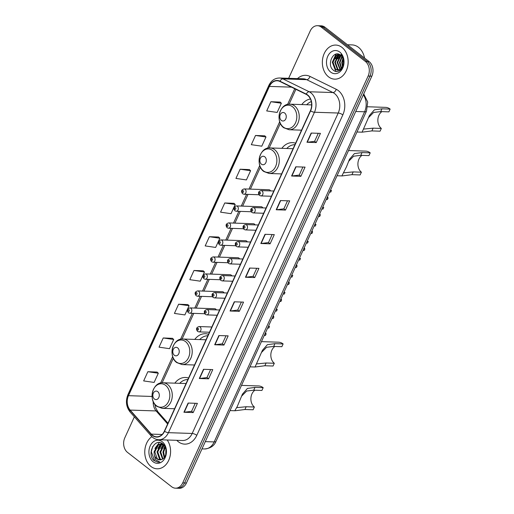 <?xml version="1.0" encoding="UTF-8"?>
<svg xmlns="http://www.w3.org/2000/svg" width="514" height="514" viewBox="0 0 514 514"><rect width="100%" height="100%" fill="white"/><g stroke="black" fill="none" stroke-linecap="round" stroke-linejoin="round"><path stroke-width="0.77" d="M188.574 378.034A18.825 14.251 -88.1 0 0 185.47 377.475A18.825 14.251 -88.1 0 0 174.811 383.161M173.963 408.726A18.825 14.251 -88.1 0 0 174.336 409.279M208.511 334.286A18.825 14.251 -88.1 0 0 205.407 333.727A18.825 14.251 -88.1 0 0 194.755 339.413M193.9 364.972A18.825 14.251 -88.1 0 0 194.279 365.525M295.595 143.207A18.825 14.251 -88.1 0 0 292.485 142.641A18.825 14.251 -88.1 0 0 281.833 148.328M280.985 173.893A18.825 14.251 -88.1 0 0 281.357 174.445M310.43 99.009A18.825 14.251 -88.1 0 0 301.769 104.58M300.921 130.138A18.825 14.251 -88.1 0 0 301.294 130.691M270.563 190.9A2.666 2.017 -88.1 0 0 269.934 190.109A2.666 2.017 -88.1 0 0 268.97 189.75L244.15 188.921A2.666 2.017 91.9 0 1 245.107 189.287A2.666 2.017 91.9 0 1 245.988 192.313A2.666 2.017 91.9 0 1 243.97 194.247L242.621 193.752C240.854 191.356 241.362 189.743 244.15 188.921M262.821 207.9A2.666 2.017 -88.1 0 0 262.185 207.11A2.666 2.017 -88.1 0 0 261.228 206.744L236.401 205.921A2.666 2.017 91.9 0 1 237.365 206.281A2.666 2.017 91.9 0 1 238.245 209.314A2.666 2.017 91.9 0 1 236.228 211.248L234.872 210.753C233.105 208.35 233.619 206.744 236.401 205.921M255.072 224.894A2.666 2.017 -88.1 0 0 254.436 224.104A2.666 2.017 -88.1 0 0 253.479 223.744L228.659 222.915A2.666 2.017 91.9 0 1 229.617 223.282A2.666 2.017 91.9 0 1 230.497 226.308A2.666 2.017 91.9 0 1 228.479 228.242L227.13 227.747C225.363 225.35 225.871 223.738 228.659 222.915M247.324 241.895A2.666 2.017 -88.1 0 0 246.694 241.105A2.666 2.017 -88.1 0 0 245.731 240.738L220.911 239.916A2.666 2.017 91.9 0 1 221.868 240.276A2.666 2.017 91.9 0 1 222.755 243.308A2.666 2.017 91.9 0 1 220.731 245.242L219.382 244.748C217.615 242.345 218.122 240.738 220.911 239.916M239.582 258.889A2.666 2.017 -88.1 0 0 238.946 258.099A2.666 2.017 -88.1 0 0 237.988 257.739L213.162 256.91A2.666 2.017 91.9 0 1 214.126 257.276A2.666 2.017 91.9 0 1 215.006 260.302A2.666 2.017 91.9 0 1 212.989 262.236L211.633 261.742C209.866 259.345 210.38 257.732 213.162 256.91M231.833 275.889A2.666 2.017 -88.1 0 0 231.204 275.099A2.666 2.017 -88.1 0 0 230.24 274.733L205.42 273.911A2.666 2.017 91.9 0 1 206.377 274.27A2.666 2.017 91.9 0 1 207.258 277.303A2.666 2.017 91.9 0 1 205.24 279.237L203.891 278.742C202.124 276.339 202.632 274.733 205.42 273.911M224.091 292.884A2.666 2.017 -88.1 0 0 223.455 292.093A2.666 2.017 -88.1 0 0 222.491 291.734L197.672 290.905A2.666 2.017 91.9 0 1 198.629 291.271A2.666 2.017 91.9 0 1 199.516 294.297A2.666 2.017 91.9 0 1 197.492 296.231L196.142 295.736C194.376 293.34 194.89 291.727 197.672 290.905M216.343 309.884A2.666 2.017 -88.1 0 0 215.707 309.094A2.666 2.017 -88.1 0 0 214.749 308.728L189.923 307.905A2.666 2.017 91.9 0 1 190.887 308.265A2.666 2.017 91.9 0 1 191.767 311.291A2.666 2.017 91.9 0 1 189.75 313.232L188.394 312.737C186.633 310.334 187.141 308.728 189.923 307.905M134.366 416.835L124.806 437.819A10.659 8.07 -88.1 0 0 127.504 452.384L171.631 486.732A10.659 8.07 -88.1 0 0 175.473 488.178L179.187 488.3A10.659 8.07 -88.1 0 0 186.434 483.012L371.834 76.181A10.659 8.07 -88.1 0 0 369.136 61.616L325.009 27.268A10.659 8.07 -88.1 0 0 321.173 25.822L319.316 25.764A10.659 8.07 -88.1 0 1 323.152 27.21A10.659 8.07 -88.1 0 0 319.316 25.764L317.459 25.7A10.659 8.07 -88.1 0 0 310.212 30.988L288.643 78.314M175.473 488.178A10.659 8.07 -88.1 0 0 182.721 482.89L368.127 76.059A10.659 8.07 -88.1 0 0 365.428 61.487L367.279 61.551L323.152 27.21L367.279 61.551A10.659 8.07 -88.1 0 1 369.984 76.123A10.659 8.07 -88.1 0 0 367.279 61.551L369.136 61.616M182.721 482.89L184.577 482.954L369.984 76.123L184.577 482.954A10.659 8.07 -88.1 0 1 177.33 488.236A10.659 8.07 -88.1 0 0 184.577 482.954L186.434 483.012M341.964 47.384A17.052 12.908 -88.1 0 0 335.822 45.071A17.052 12.908 -88.1 0 0 322.901 57.459A17.052 12.908 -88.1 0 0 328.542 76.843A17.052 12.908 -88.1 0 0 334.685 79.156A17.052 12.908 -88.1 0 0 347.605 66.769A17.052 12.908 -88.1 0 0 341.964 47.384A17.052 12.908 -88.1 0 0 335.822 45.071A17.052 12.908 -88.1 0 0 322.901 57.459A17.052 12.908 -88.1 0 0 328.542 76.843A17.052 12.908 -88.1 0 0 334.685 79.156A17.052 12.908 -88.1 0 0 347.605 66.769A17.052 12.908 -88.1 0 0 341.964 47.384M151.881 436.675A17.052 12.908 -88.1 0 0 144.775 451.388A17.052 12.908 -88.1 0 0 150.968 466.487A17.052 12.908 -88.1 0 0 157.111 468.807A17.052 12.908 -88.1 0 0 169.382 458.668A17.052 12.908 -88.1 0 0 167.191 439.997A17.052 12.908 -88.1 0 1 169.382 458.668A17.052 12.908 -88.1 0 1 157.111 468.807A17.052 12.908 -88.1 0 1 150.968 466.487A17.052 12.908 -88.1 0 1 144.775 451.388A17.052 12.908 -88.1 0 1 151.881 436.675M307.513 95.193A11.366 8.603 91.9 0 1 310.392 110.735L164.364 431.169A11.366 8.603 91.9 0 1 156.629 436.804A11.366 8.603 91.9 0 1 151.322 434.118L130.151 410.076A11.366 8.603 91.9 0 1 128.481 395.677L269.42 86.41A11.366 8.603 91.9 0 1 277.155 80.775A11.366 8.603 91.9 0 1 279.905 81.469L306.164 94.345A11.366 8.603 91.9 0 1 307.513 95.193M307.623 94.949A11.649 8.822 -88.1 0 0 306.248 94.081L279.982 81.206A11.649 8.822 -88.1 0 0 269.24 86.268L128.294 395.536A11.649 8.822 -88.1 0 0 130.01 410.294L151.18 434.336A11.649 8.822 -88.1 0 0 164.544 431.31L310.578 110.876A11.649 8.822 -88.1 0 0 307.623 94.949M195.236 403.291L191.574 411.329L184.218 412.247A2.84 0.893 -155.5 0 1 183.922 412.26L193.206 412.569L197.402 403.361L188.118 403.053L183.922 412.26M191.587 411.303L193.206 412.569M210.618 369.54L206.956 377.584L199.599 378.497A2.84 0.893 -155.5 0 1 199.303 378.51L208.588 378.818L212.777 369.611L203.499 369.303L199.303 378.51M206.962 377.559L208.588 378.818M225.999 335.79L222.331 343.834L214.981 344.746A2.84 0.893 -155.5 0 1 214.685 344.759L223.963 345.067L228.158 335.86L218.88 335.552L214.685 344.759M222.344 343.808L223.963 345.067M239.344 311.317L237.725 310.058L230.362 311.002A2.84 0.893 -155.5 0 1 230.066 311.009L239.344 311.317L243.54 302.116L234.262 301.808L230.066 311.009M318.282 133.293L314.613 141.337L307.263 142.256A2.84 0.893 -155.5 0 1 306.967 142.262L316.245 142.571L320.44 133.37L311.163 133.062L306.967 142.262M314.626 141.311L316.245 142.571M302.9 167.044L299.238 175.088L291.881 176A2.84 0.893 -155.5 0 1 291.586 176.013L300.87 176.321L305.059 167.114L295.781 166.806L291.586 176.013M299.244 175.062L300.87 176.321M287.519 200.794L283.856 208.838L276.5 209.751A2.84 0.893 -155.5 0 1 276.204 209.763L285.488 210.072L289.684 200.865L280.4 200.556L276.204 209.763M283.869 208.812L285.488 210.072M272.137 234.545L268.475 242.582L261.118 243.501A2.84 0.893 -155.5 0 1 260.829 243.514L270.107 243.822L274.303 234.615L265.018 234.307L260.829 243.514M268.488 242.557L270.107 243.822M256.756 268.295L253.094 276.333L245.743 277.252A2.84 0.893 -155.5 0 1 245.448 277.258L254.726 277.566L258.921 268.366L249.643 268.057L245.448 277.258M253.106 276.307L254.726 277.566M365.428 61.487L321.301 27.146A10.659 8.07 -88.1 0 0 317.459 25.7M187.867 304.584L178.615 304.217L174.419 313.418L184.886 314.928L189.081 305.727L187.803 304.519M172.486 338.334L163.234 337.968L159.038 347.168L169.504 348.678L173.7 339.471L172.421 338.27M157.104 372.085L147.852 371.712L143.657 380.919L154.123 382.429L158.318 373.222L157.04 372.02M234.011 203.338L224.753 202.972L220.564 212.173L231.03 213.683L235.219 204.476L233.941 203.274M249.386 169.588L240.134 169.222L235.939 178.422L246.405 179.932L250.601 170.725L249.322 169.524M264.768 135.837L255.516 135.471L251.32 144.678L261.787 146.182L265.982 136.981L264.704 135.773M280.149 102.087L270.897 101.721L266.702 110.928L277.168 112.431L281.364 103.23L280.085 102.029M203.248 270.833L193.996 270.467L189.801 279.674L200.267 281.177L204.463 271.977L203.184 270.775M209.378 236.716L205.182 245.923L215.649 247.433L219.844 238.226L218.566 237.025L209.378 236.716L219.844 238.226M237.712 310.083L241.381 302.039M224.753 202.972L235.219 204.476M240.134 169.222L250.601 170.725M255.516 135.471L265.982 136.981M270.897 101.721L281.364 103.23M193.996 270.467L204.463 271.977M178.615 304.217L189.081 305.727M163.234 337.968L173.7 339.471M147.852 371.712L158.318 373.222M364.542 58.037A17.759 13.448 -88.1 0 0 358.483 47.314A17.759 13.448 -88.1 0 0 352.084 44.904L347.47 44.75M343.442 65.869L343.384 59.688M342.452 66.929L341.739 62.496L342.934 58.268M338.887 54.227L336.008 55.268L332.462 62.188L334.993 69.146L337.698 70.232L340.686 69.165L342.767 66.235A8.031 6.078 -88.1 0 0 340.731 55.255C333.502 48.946 326.223 64.873 333.233 70.077C337.775 74.472 344.746 68.356 343.808 60.838L341.103 54.349C343.885 58.159 344.438 62.123 342.767 66.235L342.318 62.515L343.185 58.956M341.232 68.664L339.42 62.419L341.887 56.431M341.534 68.33L339.998 62.438L342.157 56.803M340.043 69.608L337.1 62.342L340.808 55.313M340.339 69.422L337.679 62.361L341.078 55.544M338.867 70.097L337.312 69.223L334.781 62.265L338.328 55.345L339.76 54.6M339.156 70.013L337.891 69.242L335.359 62.284L338.906 55.364L340.011 54.747M337.987 70.232L335.571 69.165L333.04 62.207L336.586 55.287L339.06 54.285M339.812 52.107A11.584 8.77 -88.1 0 0 327.759 56.283A11.584 8.77 -88.1 0 0 330.695 72.114A11.584 8.77 -88.1 0 0 342.748 67.944A11.584 8.77 -88.1 0 0 339.812 52.107M335.578 58.859L338.353 54.433M337.897 58.937L340.274 54.908M336.49 71.497L335.539 70.848L332.307 62.226L336.002 54.118M381.889 111.628A9.593 7.26 -88.1 0 0 377.854 119.903A9.593 7.26 -88.1 0 0 381.33 128.429L380.077 131.192L371.885 130.916L362.081 132.175L369.425 115.509L374.372 109.848L381.953 108.827L390.139 109.103A12.786 9.682 -88.1 0 0 385.532 107.362L367.741 106.771M363.996 129.04L373.145 128.159L381.33 128.429M390.139 109.103L388.886 111.859L380.694 111.589L373.601 112.45L368.544 117.597M281.357 120.43A4.26 3.225 -88.1 0 0 285.79 118.895A4.26 3.225 -88.1 0 0 284.711 113.067A4.26 3.225 -88.1 0 0 280.278 114.603A4.26 3.225 -88.1 0 0 281.357 120.43M311.291 101.586A16.872 12.773 -88.1 0 0 306.678 104.74M361.952 155.382A9.593 7.26 -88.1 0 0 357.911 163.658A9.593 7.26 -88.1 0 0 361.393 172.184L360.134 174.94L351.949 174.67L342.138 175.929L342.054 175.563L346.462 166.87L349.488 159.263L354.435 153.602L362.017 152.581L370.202 152.851A12.786 9.682 -88.1 0 0 365.595 151.116L348.524 150.551M344.059 172.794L353.208 171.907L361.393 172.184M370.202 152.851L368.943 155.613L360.757 155.344L353.664 156.198L348.608 161.345M261.42 164.184A4.26 3.225 -88.1 0 0 265.854 162.649A4.26 3.225 -88.1 0 0 264.774 156.821A4.26 3.225 -88.1 0 0 260.335 158.357A4.26 3.225 -88.1 0 0 261.42 164.184M294.92 144.685A16.872 12.773 -88.1 0 0 286.741 148.495M293.07 148.745A12.786 9.682 -88.1 0 0 292.286 148.681L270.049 147.936C259.628 146.946 254.976 165.392 263.804 171.503L269.201 173.501A12.786 9.682 -88.1 0 0 278.89 164.21A12.786 9.682 -88.1 0 0 274.656 149.677A12.786 9.682 -88.1 0 0 270.049 147.936M274.874 346.462A9.593 7.26 -88.1 0 0 270.833 354.737A9.593 7.26 -88.1 0 0 274.315 363.263L273.056 366.026L264.864 365.75L255.06 367.009L262.403 350.342L267.357 344.682L274.932 343.66L283.124 343.937A12.786 9.682 -88.1 0 0 278.511 342.195L261.446 341.63M256.974 363.873L266.123 362.993L274.315 363.263M283.124 343.937L281.865 346.693L273.673 346.423L266.586 347.284L261.53 352.431M174.336 355.264A4.26 3.225 -88.1 0 0 178.769 353.728A4.26 3.225 -88.1 0 0 177.69 347.901A4.26 3.225 -88.1 0 0 173.257 349.436A4.26 3.225 -88.1 0 0 174.336 355.264M207.842 335.764A16.872 12.773 -88.1 0 0 199.663 339.574M205.986 339.825A12.786 9.682 -88.1 0 0 205.208 339.76L182.971 339.022C172.543 338.032 167.898 356.472 176.726 362.582L182.117 364.58A12.786 9.682 -88.1 0 0 191.806 355.29A12.786 9.682 -88.1 0 0 187.578 340.756A12.786 9.682 -88.1 0 0 182.971 339.022M254.931 390.216A9.593 7.26 -88.1 0 0 250.89 398.491A9.593 7.26 -88.1 0 0 254.372 407.017L253.113 409.774L244.927 409.504L235.123 410.757L235.039 410.397L237.269 406.478L242.467 394.097L247.414 388.436L254.995 387.415L263.181 387.684A12.786 9.682 -88.1 0 0 258.574 385.95L241.503 385.384M237.038 407.628L246.187 406.741L254.372 407.017M263.181 387.684L261.922 390.447L253.736 390.171L246.643 391.032L241.586 396.178M154.399 399.018A4.26 3.225 -88.1 0 0 158.832 397.483A4.26 3.225 -88.1 0 0 157.753 391.655A4.26 3.225 -88.1 0 0 153.32 393.191A4.26 3.225 -88.1 0 0 154.399 399.018M187.899 379.518A16.872 12.773 -88.1 0 0 179.72 383.328M186.049 383.579A12.786 9.682 -88.1 0 0 185.265 383.508L163.028 382.769C152.607 381.78 147.955 400.226 156.789 406.33L162.18 408.334A12.786 9.682 -88.1 0 0 171.869 399.044A12.786 9.682 -88.1 0 0 167.641 384.511A12.786 9.682 -88.1 0 0 163.028 382.769M164.165 457.685L162.919 452.108L164.988 446.666M164.576 457.132L163.651 452.127L165.283 447.296M162.565 459.092L159.97 452.005L163.85 444.938M162.964 458.835L160.709 452.031L164.127 445.285M160.978 459.741L159.456 458.861L157.027 451.909L160.676 444.989L162.636 444.096M161.364 459.625L160.188 458.886L157.759 451.934L161.415 445.015L163.002 444.231M154.239 454.556A8.031 6.078 -88.1 0 0 156.841 458.777A8.031 6.078 -88.1 0 0 159.732 459.869A8.031 6.078 -88.1 0 0 161.852 459.439C166.902 457.775 167.648 447.431 162.893 443.987C154.894 436.958 146.477 454.138 153.898 460.512L158.055 462.253L159.809 462.054L155.581 459.786L154.239 454.556L154.078 451.812L157.734 444.893L161.171 443.845L163.304 444.359M159.822 459.869L157.245 458.79L154.817 451.838L158.466 444.918L161.537 443.871M161.171 443.845L162.899 443.993M165.726 454.601L165.9 449.307M162.238 441.757A11.584 8.77 -88.1 0 0 150.184 445.934A11.584 8.77 -88.1 0 0 153.121 461.765A11.584 8.77 -88.1 0 0 165.174 457.595A11.584 8.77 -88.1 0 0 162.238 441.757M158.055 462.253L154.624 460.846L151.309 451.774L152.684 446.602M154.913 448.42L159.372 442.515M157.862 448.516L160.574 443.993M160.715 443.852L161.563 443.126M160.805 448.613L163.272 444.347M163.754 448.709L164.821 446.345M330.335 190.463L331.485 190.501A5.326 4.035 91.9 0 0 330.444 190.231M326.949 197.896L328.093 197.935L327.373 199.522L326.223 199.483M329.615 192.043L330.765 192.082L331.485 190.501M328.093 197.935A3.553 2.692 91.9 0 1 327.534 196.605M322.586 207.457L323.736 207.495A5.326 4.035 91.9 0 0 322.696 207.226M319.2 214.897L320.351 214.936L319.631 216.516L318.481 216.478M321.867 209.044L323.017 209.082L323.736 207.495M320.351 214.936A3.553 2.692 91.9 0 1 319.792 213.599M314.844 224.457L315.994 224.496A5.326 4.035 91.9 0 0 314.947 224.226M311.452 231.891L312.602 231.93L311.882 233.517L310.732 233.478M314.125 226.038L315.268 226.076L315.994 224.496M312.602 231.93A3.553 2.692 91.9 0 1 312.043 230.6M307.096 241.451L308.246 241.49A5.326 4.035 91.9 0 0 307.205 241.22M303.71 248.892L304.86 248.93L304.134 250.511L302.984 250.472M306.376 243.038L307.526 243.077L308.246 241.49M304.86 248.93A3.553 2.692 91.9 0 1 304.301 247.594M299.347 258.452L300.497 258.491A5.326 4.035 91.9 0 0 299.456 258.221M295.961 265.886L297.111 265.924L296.392 267.511L295.242 267.473M298.628 260.033L299.778 260.071L300.497 258.491M297.111 265.924A3.553 2.692 91.9 0 1 296.552 264.594M291.605 275.446L292.755 275.485A5.326 4.035 91.9 0 0 291.708 275.215M288.213 282.886L289.363 282.925L288.643 284.505L287.493 284.467M290.885 277.033L292.036 277.072L292.755 275.485M289.363 282.925A3.553 2.692 91.9 0 1 288.804 281.588M283.856 292.447L285.007 292.485A5.326 4.035 91.9 0 0 283.966 292.215M280.471 299.88L281.621 299.919L280.895 301.506L279.751 301.467M283.137 294.027L284.287 294.066L285.007 292.485M281.621 299.919A3.553 2.692 91.9 0 1 281.062 298.589M276.114 309.441L277.264 309.479A5.326 4.035 91.9 0 0 276.217 309.21M272.722 316.881L273.872 316.92L273.152 318.5L272.002 318.462M275.388 311.028L276.538 311.066L277.264 309.479M273.872 316.92A3.553 2.692 91.9 0 1 273.313 315.583M268.366 326.441L269.516 326.48A5.326 4.035 91.9 0 0 268.475 326.21M264.98 333.875L266.123 333.914L265.404 335.501L264.254 335.462M267.646 328.022L268.796 328.06L269.516 326.48M266.123 333.914A3.553 2.692 91.9 0 1 265.565 332.584M205.292 441.629L214.158 441.924A7.106 2.236 24.5 0 0 216.028 441.288C214.242 445.856 210.393 448.42 204.495 448.966A14.212 10.755 -88.1 0 0 214.158 441.924L364.606 111.795A14.212 10.755 -88.1 0 0 363.34 94.833M355.746 111.499L364.606 111.795A7.106 2.236 24.5 0 0 366.476 111.165L216.028 441.288M325.009 27.268L321.301 27.146M371.834 76.181L368.127 76.059M297.484 78.603A17.759 13.448 91.9 0 1 309.968 76.413L336.227 89.288A17.759 13.448 91.9 0 1 342.832 114.892L196.798 435.326A3.553 1.118 24.5 0 0 192.185 433.463L338.212 113.029A14.212 10.755 -88.1 0 0 334.614 93.599A14.212 10.755 -88.1 0 0 332.931 92.546L306.672 79.67A14.212 10.755 -88.1 0 0 303.228 78.796L279.475 78.006A14.212 10.755 91.9 0 1 282.912 78.88A3.553 2.197 116.1 0 0 279.982 81.206M196.798 435.326A17.759 13.448 91.9 0 1 178.319 441.725A17.759 13.448 91.9 0 1 176.777 440.318M182.515 440.511A14.212 10.755 -88.1 0 0 192.185 433.463L168.425 432.672A14.212 10.755 91.9 0 1 158.762 439.721L182.515 440.511M309.968 76.413A3.553 2.197 -63.9 0 1 306.672 79.67L282.912 78.88L309.177 91.755A14.212 10.755 91.9 0 1 310.854 92.809A14.212 10.755 91.9 0 1 314.459 112.238A3.553 1.118 -155.5 0 1 310.578 110.876M306.248 94.081A3.553 2.197 116.1 0 1 309.177 91.755L332.931 92.546A3.553 2.197 -63.9 0 0 336.227 89.288M279.475 78.006C274.784 78.083 271.251 80.537 268.873 85.369A3.553 1.118 24.5 0 0 269.24 86.268M128.294 395.536A3.553 1.118 -155.5 0 1 127.935 394.636C125.416 401.055 126.123 406.831 130.068 411.958L151.238 436C153.345 438.339 155.851 439.579 158.762 439.721M130.01 410.294A3.553 1.812 138.6 0 0 130.068 411.958M151.18 434.336A3.553 1.812 138.6 0 0 151.238 436M164.544 431.31A3.553 1.118 24.5 0 0 168.425 432.672L314.459 112.238L338.212 113.029A3.553 1.118 24.5 0 1 342.832 114.892M128.481 395.677L152.073 396.461M153.23 401.607A11.366 8.603 -88.1 0 0 156.134 410.943L167.628 423.992M130.151 410.076L156.134 410.943A6.393 3.257 -41.4 0 1 157.734 411.592L167.982 423.228M151.322 434.118L162.103 434.478M269.42 86.41L291.47 87.142M294.734 88.742L287.583 104.438M279.706 121.715L267.64 148.186M259.769 165.463L249.007 189.088M246.611 194.337L241.259 206.082M238.862 211.331L233.51 223.082M231.12 228.332L225.768 240.077M223.372 245.326L218.02 257.077M215.629 262.326L210.271 274.071M207.881 279.32L202.529 291.072M200.132 296.321L194.78 308.066M192.39 313.315L180.562 339.272M172.691 356.549L160.625 383.02M245.743 277.252L249.926 268.064M261.118 243.501L265.308 234.32M276.5 209.751L280.689 200.569M291.881 176L296.064 166.819M307.263 142.256L311.445 133.068M230.362 311.002L234.545 301.814M214.981 344.746L219.163 335.565M199.599 378.497L203.782 369.315M184.218 412.247L188.407 403.06M283.298 127.061A11.745 8.892 -88.1 0 0 295.524 122.827A11.745 8.892 -88.1 0 0 292.55 106.764A11.745 8.892 -88.1 0 0 280.323 110.998A11.745 8.892 -88.1 0 0 283.298 127.061M289.138 129.746A12.786 9.682 -88.1 0 0 298.827 120.456A12.786 9.682 -88.1 0 0 294.599 105.923A12.786 9.682 -88.1 0 0 289.986 104.188C279.565 103.198 274.919 121.645 283.747 127.748L289.138 129.746L301.538 130.164M373.145 128.159L371.885 130.916M381.953 108.827L380.694 111.589M263.361 170.809A11.745 8.892 -88.1 0 0 275.581 166.581A11.745 8.892 -88.1 0 0 272.606 150.518A11.745 8.892 -88.1 0 0 260.386 154.753A11.745 8.892 -88.1 0 0 263.361 170.809M353.208 171.907L351.949 174.67M362.017 152.581L360.757 155.344M176.276 361.895A11.745 8.892 -88.1 0 0 188.503 357.66A11.745 8.892 -88.1 0 0 185.528 341.598A11.745 8.892 -88.1 0 0 173.302 345.832A11.745 8.892 -88.1 0 0 176.276 361.895M266.123 362.993L264.864 365.75M274.932 343.66L273.673 346.423M156.34 405.642A11.745 8.892 -88.1 0 0 168.566 401.415A11.745 8.892 -88.1 0 0 165.585 385.352A11.745 8.892 -88.1 0 0 153.365 389.58A11.745 8.892 -88.1 0 0 156.34 405.642M246.187 406.741L244.927 409.504M254.995 387.415L253.736 390.171M273.808 191.009L261.073 190.585A2.666 2.017 91.9 0 1 262.037 190.945A2.666 2.017 91.9 0 1 262.917 193.977A2.666 2.017 91.9 0 1 260.9 195.911L271.418 196.258M260.174 192.442A0.887 0.675 -88.1 0 0 259.48 193.977A0.887 0.675 -88.1 0 0 260.174 192.442M266.059 208.003L253.331 207.579A2.666 2.017 91.9 0 1 254.289 207.945A2.666 2.017 91.9 0 1 255.169 210.971A2.666 2.017 91.9 0 1 253.151 212.905L263.669 213.259M252.432 209.436A0.887 0.675 -88.1 0 0 251.731 210.971A0.887 0.675 -88.1 0 0 252.432 209.436M258.317 225.003L245.583 224.579A2.666 2.017 91.9 0 1 246.547 224.939A2.666 2.017 91.9 0 1 247.427 227.972A2.666 2.017 91.9 0 1 245.409 229.906L255.921 230.253M244.683 226.436A0.887 0.675 -88.1 0 0 243.983 227.972A0.887 0.675 -88.1 0 0 244.683 226.436M250.569 241.998L237.841 241.574A2.666 2.017 91.9 0 1 238.798 241.94A2.666 2.017 91.9 0 1 239.678 244.966A2.666 2.017 91.9 0 1 237.661 246.9L248.178 247.253M236.941 243.43A0.887 0.675 -88.1 0 0 236.241 244.966A0.887 0.675 -88.1 0 0 236.941 243.43M242.826 258.998L230.092 258.574A2.666 2.017 91.9 0 1 231.049 258.934A2.666 2.017 91.9 0 1 231.936 261.967A2.666 2.017 91.9 0 1 229.912 263.9L240.43 264.247M229.193 260.431A0.887 0.675 -88.1 0 0 228.492 261.967A0.887 0.675 -88.1 0 0 229.193 260.431M235.078 275.992L222.344 275.568A2.666 2.017 91.9 0 1 223.307 275.934A2.666 2.017 91.9 0 1 224.188 278.961A2.666 2.017 91.9 0 1 222.17 280.895L232.681 281.248M221.444 277.425A0.887 0.675 -88.1 0 0 220.75 278.961A0.887 0.675 -88.1 0 0 221.444 277.425M227.329 292.993L214.601 292.569A2.666 2.017 91.9 0 1 215.559 292.929A2.666 2.017 91.9 0 1 216.439 295.961A2.666 2.017 91.9 0 1 214.422 297.895L224.939 298.242M213.702 294.426A0.887 0.675 -88.1 0 0 213.002 295.961A0.887 0.675 -88.1 0 0 213.702 294.426M219.587 309.987L206.853 309.563A2.666 2.017 91.9 0 1 207.81 309.929A2.666 2.017 91.9 0 1 208.697 312.955A2.666 2.017 91.9 0 1 206.673 314.889L217.191 315.243M205.953 311.42A0.887 0.675 -88.1 0 0 205.253 312.955A0.887 0.675 -88.1 0 0 205.953 311.42M211.839 326.988L199.104 326.563A2.666 2.017 91.9 0 1 200.068 326.923A2.666 2.017 91.9 0 1 200.948 329.956A2.666 2.017 91.9 0 1 198.931 331.89L209.449 332.237M198.205 328.42A0.887 0.675 -88.1 0 0 197.511 329.956A0.887 0.675 -88.1 0 0 198.205 328.42M242.55 192.313A0.887 0.675 -88.1 0 0 243.25 190.778A0.887 0.675 -88.1 0 0 242.55 192.313M234.802 209.314A0.887 0.675 -88.1 0 0 235.502 207.778A0.887 0.675 -88.1 0 0 234.802 209.314M227.059 226.308A0.887 0.675 -88.1 0 0 227.76 224.772A0.887 0.675 -88.1 0 0 227.059 226.308M219.311 243.308A0.887 0.675 -88.1 0 0 220.011 241.773A0.887 0.675 -88.1 0 0 219.311 243.308M211.569 260.302A0.887 0.675 -88.1 0 0 212.263 258.767A0.887 0.675 -88.1 0 0 211.569 260.302M203.82 277.303A0.887 0.675 -88.1 0 0 204.521 275.767A0.887 0.675 -88.1 0 0 203.82 277.303M196.072 294.297A0.887 0.675 -88.1 0 0 196.772 292.762A0.887 0.675 -88.1 0 0 196.072 294.297M188.33 311.298A0.887 0.675 -88.1 0 0 189.03 309.762A0.887 0.675 -88.1 0 0 188.33 311.298M363.745 93.933L367.709 102.035L366.476 111.165M204.495 448.966L201.989 448.883M268.873 85.369L127.935 394.636M295.897 89.314L289.112 104.201M280.361 123.399L269.175 147.955M260.425 167.153L250.408 189.133M248.011 194.382L242.659 206.127M240.269 211.382L234.911 223.127M232.521 228.377L227.169 240.122M224.772 245.377L219.42 257.122M217.03 262.371L211.678 274.116M209.282 279.372L203.929 291.117M201.533 296.366L196.181 308.111M193.791 313.367L182.091 339.034M173.34 358.232L162.154 382.789M154.855 404.383L155.491 407.448L157.734 411.592M362.081 132.175L356.973 132.008M311.645 104.907L289.986 104.188M342.138 175.929L337.036 175.756M281.601 173.912L269.201 173.501M255.06 367.009L249.958 366.842M194.517 364.998L182.117 364.58M235.123 410.757L230.015 410.59M174.58 408.746L162.18 408.334M261.073 190.585C258.291 191.407 257.784 193.013 259.544 195.416L260.9 195.911M253.331 207.579C250.543 208.401 250.035 210.014 251.802 212.411L253.151 212.905M245.583 224.579C242.801 225.402 242.287 227.008 244.054 229.411L245.409 229.906M237.841 241.574C235.052 242.396 234.545 244.009 236.311 246.405L237.661 246.9M230.092 258.574C227.304 259.397 226.796 261.003 228.563 263.406L229.912 263.9M222.344 275.568C219.562 276.391 219.048 278.003 220.814 280.4L222.17 280.895M214.601 292.569C211.813 293.391 211.305 294.997 213.072 297.4L214.422 297.895M206.853 309.563C204.071 310.385 203.557 311.998 205.324 314.395L206.673 314.889M199.104 326.563C196.322 327.386 195.815 328.992 197.575 331.395L198.931 331.89M258.953 194.748L243.97 194.247M251.205 211.742L236.228 211.248M243.456 228.743L228.479 228.242M235.714 245.737L220.731 245.242M227.965 262.738L212.989 262.236M220.217 279.732L205.24 279.237M212.475 296.732L197.492 296.231M204.726 313.726L189.75 313.232"/></g></svg>
